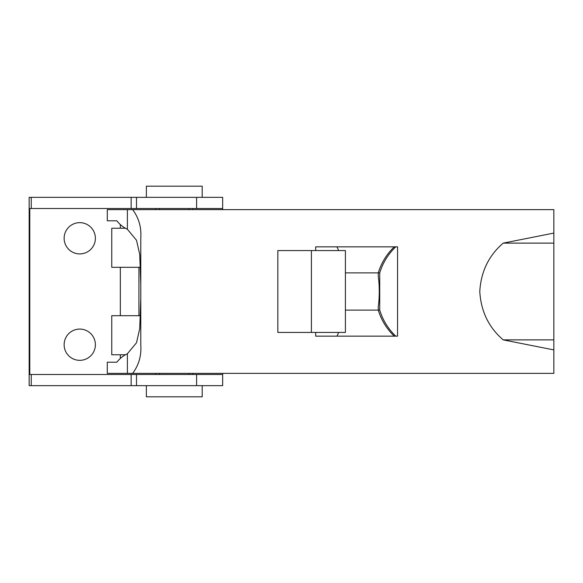 <?xml version="1.0" encoding="UTF-8"?>
<svg xmlns="http://www.w3.org/2000/svg" width="583" height="583" viewBox="0 0 583 583"><rect width="100%" height="100%" fill="white"/><g stroke="black" fill="none" stroke-linecap="round" stroke-linejoin="round"><path stroke-width="0.87" d="M315.687 250.566L315.687 246.842L397.555 246.842L397.555 336.158L315.687 336.158L315.687 332.434M120.324 224.506L120.324 228.237M120.324 267.313L120.324 315.687M120.324 354.763L120.324 358.494M553.85 349.909L553.85 373.368L132.64 373.368C138.841 365.067 141.56 355.55 140.787 344.793L140.787 238.207C141.574 227.508 138.863 217.984 132.64 209.632L553.85 209.632L553.85 349.909L503.195 339.874L553.85 339.874M553.85 233.091L503.195 243.126C488.751 255.558 480.953 271.663 479.787 291.434C480.917 311.278 488.722 327.427 503.195 339.874M127.393 373.368L127.393 353.735C123.079 355.812 119.566 358.632 116.87 362.203L107.294 362.203L107.294 373.368L132.64 373.368M127.393 353.735L136.509 342.753L139.709 328.695L140.787 298.882M140.787 284.242L139.716 254.348L136.524 240.283L127.393 229.265L127.393 209.632L132.64 209.632M140.787 344.793L140.787 238.207M127.393 209.632L107.294 209.632L107.294 220.797L116.87 220.797C119.537 224.338 123.042 227.159 127.393 229.265M503.195 243.126L553.85 243.126M222.655 209.632L222.655 197.353L29.15 197.353L29.15 385.647L222.655 385.647L222.655 373.368M192.886 208.517L192.886 209.632M192.886 373.368L192.886 374.483M222.655 208.517L29.784 208.517L29.784 374.483L222.655 374.483M155.676 374.483L155.676 373.368M155.676 209.632L155.676 208.517M79.762 360.345A15.632 15.632 0 0 0 95.386 344.713A15.632 15.632 0 0 0 79.762 329.082A15.632 15.632 0 0 0 64.13 344.713A15.632 15.632 0 0 0 79.762 360.345M79.762 253.918A15.632 15.632 0 0 0 95.386 238.287A15.632 15.632 0 0 0 79.762 222.655A15.632 15.632 0 0 0 64.13 238.287A15.632 15.632 0 0 0 79.762 253.918M146.369 385.647L146.369 396.812L202.192 396.812L202.192 385.647M159.392 373.368L159.392 374.483M159.392 208.517L159.392 209.632M146.369 197.353L146.369 186.188L202.192 186.188L202.192 197.353M140.598 267.313L111.761 267.313L111.761 228.237L125.287 228.237M125.279 354.763L111.761 354.763L111.761 315.687L140.598 315.687M394.305 246.842A59.539 59.029 90 0 0 378.272 272.895L378.272 276.612A18.605 2.427 90 0 1 378.272 306.388L378.272 310.105L345.413 310.105M345.413 272.895L379.73 272.895L379.73 310.105L378.272 310.105A59.539 59.029 90 0 0 394.305 336.158M379.73 272.895A59.539 59.029 -90 0 1 395.762 246.842M395.762 336.158A59.539 59.029 -90 0 1 379.73 310.105M338.614 250.566A22.329 22.139 90 0 0 336.908 246.842M336.908 336.158A22.329 22.139 90 0 0 338.614 332.434M311.409 250.566L277.836 250.566L277.836 332.434L311.409 332.434L311.409 250.566L345.413 250.566L345.413 332.434L311.409 332.434M196.609 208.517L196.609 197.353M31.242 385.647L31.242 374.483M31.242 208.517L31.242 197.353M131.153 208.517L131.153 197.353M136.502 208.517L136.502 197.353M131.153 385.647L131.153 374.483M136.502 385.647L136.502 374.483M196.609 385.647L196.609 374.483M138.929 267.313L138.929 315.687M189.162 373.368L189.162 374.483M189.162 208.517L189.162 209.632"/></g></svg>
